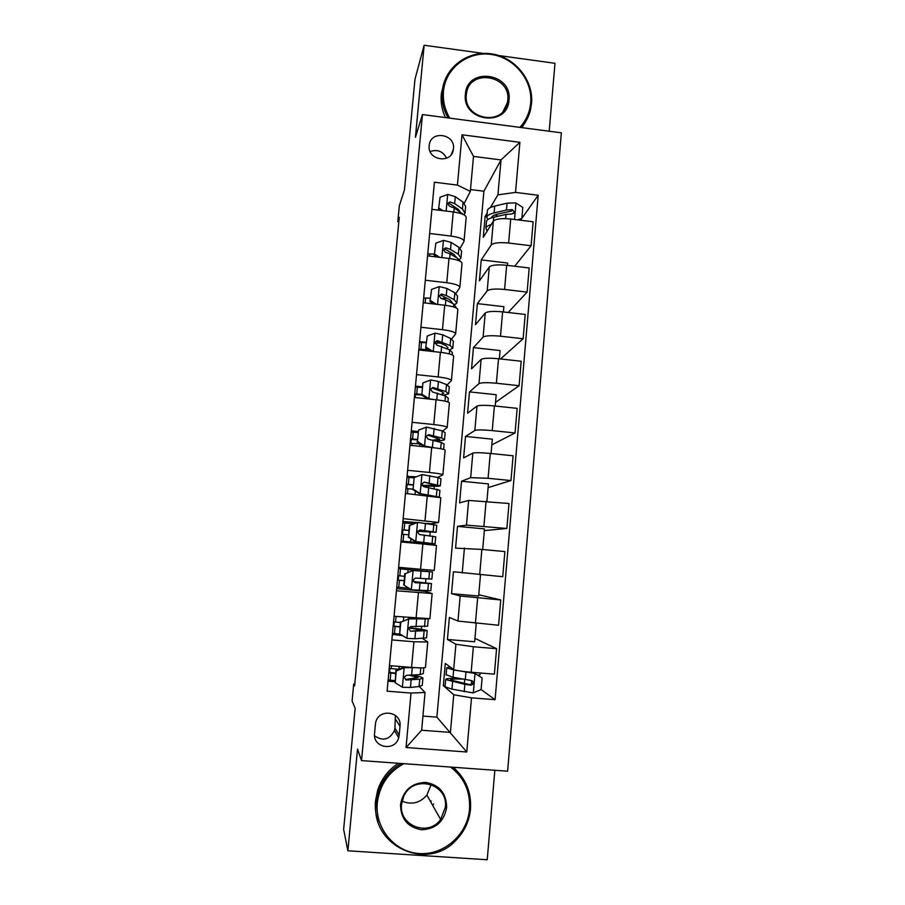 <?xml version="1.0" encoding="UTF-8"?>
<svg xmlns="http://www.w3.org/2000/svg" width="905" height="905" viewBox="0 0 905 905"><rect width="100%" height="100%" fill="white"/><g stroke="black" fill="none" stroke-linecap="round" stroke-linejoin="round"><path stroke-width="1.36" d="M433.733 804.025L433.246 804.602M429.174 145.592C427.171 160.4 451.674 164.291 453.371 149.472L453.462 148.725C455.453 133.77 430.565 130.094 429.219 145.196L429.174 145.592M549.199 131.236L554.98 63.293L498.678 55.533M507.615 771.207L561.36 132.831L422.465 114.562L361.525 760.607L507.615 771.207M361.525 760.607L357.52 749.08L347.882 850.791L487.229 859.75L494.843 770.279M483.191 53.395L424.14 45.25L414.988 79.176L404.445 189.971L399.309 205.82L397.804 221.668L398.822 221.793M347.882 850.791L343.64 829.399L355.156 708.253L352.102 700.99L353.708 684.033L354.602 685.866L399.252 217.358L397.804 221.668M399.196 735.188L400.01 726.296C402.058 711.115 378.019 707.902 375.575 723.072L374.546 733.344C372.543 747.869 395.112 751.931 398.698 737.733L399.196 735.188L394.931 728.061L395.394 715.38M471.505 697.834L466.776 752.01L406.051 747.519L411.028 693.06L425.056 692.483L421.651 730.233L450.43 732.405L453.756 694.757L471.505 697.834L495.08 699.701L538.192 195.254L521.857 218.377L522.796 207.449L515.782 202.901L507.049 203.139L494.718 206.102C490.42 207.155 487.999 208.569 487.433 210.345L487.365 211.204M422.929 716.07L436.889 717.145L483.904 191.227L501.019 159.936L473.496 156.407L470.34 191.396L457.421 185.106L434.423 182.21L387.091 691.171L411.028 693.06M457.421 185.106L462.014 134.777L519.889 142.323L515.533 192.403L538.192 195.254M424.14 45.25L415.429 137.3L422.465 114.562M354.771 684.123L353.708 684.033M436.889 717.145L466.776 752.01M425.056 692.483L419.32 686.499M470.34 191.396L464.322 203.195M429.649 233.49L451.029 236.081C459.616 237.336 463.937 239.112 464.016 241.397L460.17 248.174M425.305 280.222L446.765 282.722C455.385 283.921 459.74 285.505 459.842 287.473L455.95 293.446M420.927 327.271L442.466 329.68C451.12 330.811 455.509 332.203 455.645 333.855L451.663 339.013M416.526 374.625L438.144 376.955C446.832 378.019 451.256 379.218 451.425 380.541L447.251 384.874M412.092 422.307L433.789 424.547C442.511 425.554 446.98 426.549 447.172 427.533L442.647 431.018M438.416 441.629L438.495 440.701M407.623 470.306L429.411 472.467C438.167 473.394 442.658 474.186 442.884 474.842L437.534 477.433M434.14 488.576L434.343 486.279M403.132 518.633L438.574 522.468L430.927 523.848L426.821 523.452M429.038 544.572L429.128 543.577M429.841 535.828L430.169 532.163M396.424 590.773L432.149 593.544L424.796 591.282L424.852 590.648M425.565 582.786L425.927 578.815M426.606 571.293L426.741 569.822M421.334 629.28L421.572 626.667M391.854 639.925L413.924 641.769L427.76 641.973L422.578 638.523M417.069 676.092L417.182 674.847M483.904 191.227L470.51 189.541M445.124 685.741L443.314 685.594L453.756 694.757M443.314 685.594L445.294 663.422L453.677 669.508C455.849 670.481 461.674 671.397 471.154 672.257L494.39 674.146L496.574 648.681L474.944 638.376M476.256 623.341L474.65 641.769L447.421 639.473L455.905 644.269L473.383 646.747L496.574 648.681M447.421 639.473L449.389 617.436L457.964 621.056L498.576 625.253L500.748 599.958L478.756 594.732M480.498 574.686L478.643 596.044L451.516 593.646L460.181 595.999L500.748 599.958M451.516 593.646L453.462 571.756L502.739 576.7L504.888 551.575L481.879 549.448L479.684 574.618M482.693 549.516L484.492 528.905L457.511 526.359L455.566 548.113L481.879 549.448M457.511 526.359L466.46 525.138L506.868 528.463L484.345 530.613M486.901 501.37L488.417 483.904L461.527 481.245L459.604 502.863L468.643 500.42L509.006 503.508L506.868 528.463M461.527 481.245L470.657 477.659L488.089 478.281L510.974 480.555L488.1 487.614M491.076 453.529L492.32 439.174L465.521 436.425L463.609 457.907L472.829 453.1C475.102 452.477 480.917 452.591 490.261 453.45L513.101 455.769L510.974 480.555M465.521 436.425L474.831 430.497C477.116 429.717 482.919 429.751 492.252 430.61L515.047 432.963L491.822 444.875M495.216 406.028L496.2 394.727L469.491 391.876L467.591 413.223L476.992 406.096C479.288 405.135 485.091 405.078 494.402 405.938L517.162 408.347L515.047 432.963M469.491 391.876L478.983 383.641C481.29 382.521 487.094 382.385 496.381 383.245L519.097 385.7L495.533 402.386M499.334 358.833L500.058 350.563L473.439 347.611L471.55 368.821L481.132 359.398C483.451 358.109 489.243 357.882 498.531 358.742L521.19 361.242L519.097 385.7M473.439 347.611L483.1 337.101C485.431 335.642 491.234 335.336 500.488 336.196L523.124 338.742L500.544 358.968M503.418 311.954L503.881 306.671L477.365 303.616L475.487 324.703L485.238 313.017C487.58 311.388 493.372 311.003 502.614 311.863L525.205 314.442L523.124 338.742M477.365 303.616L487.195 290.867C489.548 289.068 495.34 288.605 504.571 289.464L527.117 292.089L508.158 312.497M507.479 265.38L507.682 263.05L481.256 259.905L479.39 280.855L489.311 266.941C491.675 264.973 497.467 264.43 506.687 265.289L529.187 267.959L527.117 292.089M481.256 259.905L491.257 244.927C493.632 242.811 499.424 242.178 508.621 243.038L531.088 245.753L514.696 266.24M486.879 216.68L485.137 216.465L483.281 237.28L493.361 221.159C495.748 218.874 501.54 218.162 510.725 219.021L533.147 221.782L531.088 245.753M485.137 216.465L487.207 212.958M490.397 207.562L497.931 194.847L501.019 159.936L519.889 142.323M394.806 681.714L388.811 681.239L388.098 680.311M389.467 665.616L411.583 667.415C420.486 668.06 425.124 668.026 425.474 667.29L427.748 642.086M388.811 681.239L388.924 680.006M389.625 672.438L389.998 668.422M495.08 699.701L481.098 689.553M517.694 219.881L521.857 218.388L520.545 220.232M402.725 635.717L392.374 634.303M394.048 616.282L429.875 618.692L432.138 593.59M393.121 634.903L393.256 633.432M393.935 626.113L394.32 621.939M424.796 591.282L396.628 588.589M420.554 569.279L434.242 570.422L436.493 545.444L422.873 543.984L420.554 569.279L398.607 567.299M397.397 588.872L397.555 587.175M398.211 580.082L398.619 575.75M399.263 568.713L399.388 567.367M400.96 541.948L422.873 543.984M417.069 522.536L402.872 521.461M401.752 542.027L401.82 541.281M402.476 534.244L402.872 529.968M403.528 522.898L403.675 521.269M405.474 493.463L440.826 497.671L438.586 522.411M416.379 476.788L407.058 476.471M406.707 488.621L407.092 484.56M407.759 477.342L407.884 475.951M409.954 445.305L431.685 447.511C440.43 448.473 444.909 449.378 445.113 450.204L442.896 474.718M417.952 431.527L412.069 430.927L411.209 431.753M410.927 443.28L411.289 439.423M411.967 432.081L412.069 430.927M414.4 397.476L436.052 399.761C444.762 400.791 449.208 401.899 449.378 403.053L447.183 427.352M422.092 386.808L416.232 386.186L415.542 387.069M415.18 397.555L415.452 394.58M416.142 387.102L416.232 386.186M418.823 349.964L440.396 352.339C449.061 353.436 453.473 354.726 453.62 356.219L451.448 380.281M426.198 342.373L420.361 341.717L419.943 342.384M420.305 342.407L420.361 341.717M423.212 302.768L444.706 305.223C453.337 306.388 457.715 307.881 457.828 309.702L455.668 333.538M430.282 298.209L424.23 297.983M427.567 255.889L448.982 258.434C457.579 259.656 461.923 261.341 462.014 263.479L459.876 287.1M431.651 254L428.45 253.853M515.533 192.403L497.931 194.847M431.9 209.315L453.235 211.94C461.799 213.229 466.109 215.107 466.166 217.562L464.05 240.956M421.651 730.233L406.051 747.519M462.014 134.777L473.496 156.407M374.557 735.799C382.985 741.523 389.625 739.758 394.456 730.505L394.931 728.061M446.606 158.217C442.93 151.282 437.443 149.065 430.147 151.576M396.277 670.978L395.847 670.492L403.687 667.29L404.354 667.686L396.277 670.978L395.191 682.743L402.555 687.291L410.451 687.438L419.083 686.522L422.25 685.357L422.884 678.411M394.908 680.65L388.132 679.904M403.89 667.211L409.241 667.223M404.354 667.686L415.452 667.686M395.847 670.492L395.191 682.743M423.845 667.8L423.314 673.546L420.169 674.587L406.515 675.311L404.105 677.11L406.085 680.017L419.75 679.202L422.906 678.117C422.33 677.268 418.879 676.318 412.567 675.243M409.999 675.402L418.019 677.687L405.564 679.44L406.085 680.017M388.845 672.325L395.598 673.094M395.564 673.546L388.799 672.811M389.207 668.331L398.664 669.338M459.129 678.445C450.09 678.15 445.599 678.524 445.667 679.565L445.034 686.759L451.957 689.146L473.145 692.902L481.098 689.599L482.105 677.924L474.831 673.411L453.654 669.949L446.719 667.833L450.102 666.906M474.831 673.411L467.218 671.895M452.941 668.965L451.618 668.003M474.084 672.924L482.105 677.924M445.667 679.565L464.876 684.327L470.86 685.209L473.168 683.965C473.722 682.166 473.089 681.013 471.267 680.537L453.009 677.234L446.097 674.745M477.817 675.232L480.012 674.745L480.159 672.992M473.168 683.976L472.421 683.433L470.046 684.61L468.609 684.361L450.52 679.983C450.486 679.101 454.423 678.795 462.319 679.078M400.791 622.154L408.845 618.918L400.791 622.154L399.716 633.839L407.046 638.387L414.909 638.76L426.549 637.889L427.183 630.875M400.191 634.145L392.465 633.353M408.359 618.647L423.302 618.703M408.845 618.918L428.122 618.896M400.338 621.859L399.716 633.839M428.246 619.133L427.613 626.158L410.994 626.532L408.574 628.342L410.565 631.204L427.205 630.695C425.995 629.914 419.875 628.896 408.868 627.651M408.732 627.912L422.33 630.265L410.565 631.204M393.143 626.022L399.897 626.724M399.863 626.984L393.121 626.305M393.539 621.848L400.281 622.527M405.282 573.657L413.291 570.489L405.282 573.657L404.207 585.275L411.515 589.822L430.825 590.727L431.47 583.646M411.515 589.822L404.207 585.275M408.732 588.239L396.763 587.096M412.793 570.399L427.669 571.508L398.483 568.679M413.291 570.489L432.522 571.949L398.483 568.634M404.807 573.566L403.743 585.128M432.522 571.983L431.877 579.087L415.44 578.069L413.031 579.89L415.01 582.707L431.47 583.589L413.234 581.508M413.28 581.598L426.617 583.148L415.01 582.707M397.431 580.003L404.15 580.648M404.15 580.727L397.419 580.094M397.827 575.671L404.558 576.304M409.739 525.488L417.714 522.377L409.739 525.488L408.664 537.027L415.949 541.575L435.067 543.882L401.028 541.213M415.949 541.575L430.226 543.441L401.039 541.133M417.714 522.377L436.753 525.228L436.12 532.231M413.856 523.791L402.748 522.841M409.252 525.59L408.664 537.027M415.44 541.609L408.189 537.072M417.624 531.235L436.12 532.31L419.852 529.945L417.443 531.744L419.434 534.55L435.712 536.789L435.067 543.837M408.8 530.477L402.08 529.911M408.404 534.765L401.684 534.176M402.092 529.787L408.811 530.364M419.852 529.945L431.278 531.869L417.68 531.122M440.339 485.646L440.961 478.802L438.065 477.557L422.115 474.582L414.162 477.648L413.099 489.096L420.361 493.666L439.219 497.105M420.361 493.666L432.567 496.144M413.834 477.829L406.978 477.286M414.162 477.648L413.099 489.096M419.83 493.881L412.601 489.345M422.216 485.725C432.986 486.426 439.027 486.46 440.328 485.838L424.241 482.127L421.843 483.926L423.823 486.709L439.921 490.295L439.298 497.128M413.008 485.023L406.311 484.503M412.623 489.096L405.926 488.553M406.334 484.198L413.031 484.729M424.241 482.127L435.509 485.397L422.024 485.397M403.834 763.684C388.415 772.089 379.58 785.144 377.317 802.837C374.76 828.29 394.569 852.148 419.354 853.539C444.117 855.304 467.557 834.421 469.537 809.183C470.487 791.57 464.175 777.531 450.611 767.078M452.862 767.236C465.6 777.983 471.482 791.909 470.498 809.025C469.322 821.027 464.537 831.378 456.177 840.066C427.33 872.262 370.088 845.711 376.095 802.531L378.313 791.739C382.51 779.375 390.168 769.951 401.277 763.492M400.519 804.443C403.313 790.246 411.718 782.904 425.746 782.395C439.468 784.873 446.425 793.278 446.629 807.611C443.914 821.763 435.543 829.15 421.492 829.738C407.691 827.294 400.7 818.855 400.519 804.443M445.362 807.294C448.609 783.357 412.997 774.024 403.675 796.479L401.56 804.285C398.585 825.711 428.382 837.204 440.633 819.455L445.362 807.294M378.052 821.638C375.722 814.93 374.874 807.995 375.507 800.835L377.713 790.122C381.559 778.685 388.483 769.748 398.472 763.288M431.199 801.004L430.61 801.717M453.563 767.282L460.294 774.646M431.176 784.533L426.9 795.144C419.875 803.097 411.594 805.099 402.058 801.14M519.877 127.379C526.178 120.489 529.787 112.344 530.681 102.955C532.819 80.138 514.334 57.468 491.087 54.413C467.862 51.019 445.452 68.214 443.473 91.269C442.681 100.76 444.785 109.72 449.796 118.159M448.066 117.922C443.405 109.584 441.47 100.783 442.251 91.518L442.488 89.527C445.565 66.472 468.666 50.024 492.015 53.949C515.398 57.558 533.678 80.488 531.54 103.475L530.477 109.958C528.825 116.575 525.771 122.447 521.314 127.56M465.408 94.211C466.923 66.517 512.513 72.773 509.006 100.048C507.705 127.684 461.855 121.689 465.408 94.211M507.75 100.297C511.042 75.319 469.718 68.147 466.516 93.26L466.324 94.742C463.032 119.29 503.282 127.028 507.377 102.751L507.75 100.297M525.635 121.677L521.936 127.65M445.441 117.582C441.968 110.127 440.577 102.412 441.267 94.437L443.789 83.475M444.536 439.366L445.147 432.681L442.296 430.904L426.481 427.115L418.551 430.124L417.499 441.493L424.739 446.063L434.332 447.805M424.739 446.063L428.359 447.172M417.861 432.511L411.187 432.036M418.551 430.124L417.499 441.493M424.196 446.47L416.99 441.923M435.328 440.746C440.826 440.735 443.88 440.384 444.513 439.672L441.651 437.986L428.597 434.638L426.198 436.414L428.178 439.185L441.255 442.455L444.106 444.095L443.631 449.378M419.501 446.278L420.237 443.982M417.182 439.841L410.497 439.389M419.716 443.936L410.146 443.224M410.553 438.891L417.228 439.377M428.597 434.638L427.986 435.147L439.706 439.219L433.11 440.102M448.699 393.381L449.287 386.865L446.504 384.568L438.427 381.446L430.814 379.964L422.918 382.906L421.877 394.207L429.083 398.788L434.423 399.591M422.024 387.487L415.372 387.057M422.918 382.906L421.877 394.207M427.748 398.879L421.345 394.829M443.529 395.315L448.665 393.811L445.871 391.594L432.929 387.464L430.542 389.218L432.511 391.989L445.464 396.028L448.269 398.2L447.93 401.944M421.583 394.976L414.671 394.569M414.739 393.879L421.391 394.32M432.929 387.464L432.296 388.177L441.516 391.492L443.869 393.358L441.074 394.422M427.262 336.015L425.678 348.04L427.262 336.015L435.124 333.119L442.681 334.805L450.69 338.515L453.416 341.332L452.839 347.701M426.165 342.757L419.524 342.373M440.283 343.052L434.853 343.165M426.221 347.237L432.929 351.513M430.757 351.276L425.678 348.04M449.615 349.896L452.794 348.233L450.057 345.495L437.228 340.608L434.853 342.339L436.821 345.088L449.649 349.907L452.398 352.599L452.195 354.828M429.728 350.62L419.366 350.02M418.891 349.149L428.314 349.715M437.228 340.608L436.583 341.513L445.713 345.484L448.02 347.78L446.878 348.674M431.572 289.43L429.977 301.557L431.572 289.43L439.4 286.58L446.923 288.469L454.842 292.779L457.511 296.105L456.957 302.304M430.282 298.311L423.653 297.971M446.731 298.118L441.425 298.571M430.531 300.584L436.289 304.261M433.755 303.967L429.977 301.557M454.763 304.634L456.889 302.96L454.208 299.713L446.278 295.494L441.504 294.057L439.129 295.765L441.086 298.514L445.871 299.928L453.812 304.091L456.437 308.017M441.504 294.057L440.837 295.166L449.876 299.781L452.138 302.496L451.787 303.028M435.848 243.151L434.253 255.38L435.848 243.151L443.654 240.357L451.131 242.438L458.971 247.325L461.584 251.16L461.041 257.212M434.366 254.135L427.76 253.841M452.319 253.332L450.045 253.796L457.953 258.57L460.645 261.522M434.819 254.226L439.626 257.314M436.73 256.975L434.253 255.38M459.423 259.633L460.973 257.97L458.349 254.215L450.486 249.407L445.746 247.812L443.382 249.486L445.339 252.235L450.09 253.819L449.661 258.513M445.746 247.812L445.068 249.113L454.016 254.362L456.222 257.529M440.102 197.177L438.495 209.507L440.102 197.177L447.873 194.439L455.306 196.702L463.066 202.166L465.634 206.498L465.102 212.404M457.41 208.75L456.007 209.202M439.083 208.184L442.952 210.673M439.683 210.277L438.495 209.507M463.948 214.802L465.023 213.263L462.444 209.01L454.672 203.636L449.955 201.872L447.602 203.523L449.559 206.272L454.276 208.014L463.598 214.621M449.955 201.872L449.265 203.365L458.122 209.236L460.362 212.075M495.092 214.847L498.089 216.238M491.234 224.564C488.089 225.515 486.302 226.68 485.861 228.083L487.139 231.114M520.952 219.666L519.674 220.119M486.381 222.178L486.46 221.34C487.014 219.621 489.435 218.252 493.734 217.234L506.065 214.406L511.97 213.976L514.379 212.29L512.343 209.609L506.449 210.051L494.107 212.924C489.82 213.953 487.399 215.345 486.833 217.076L487.648 219.723M491.472 217.856L491.528 217.573C491.992 216.125 494.028 214.971 497.614 214.112L511.382 211.057L512.343 209.609M455.905 644.269L453.677 669.508M460.181 595.999L457.964 621.056M464.423 548.045L462.229 572.944M468.643 500.42L466.46 525.138M472.829 453.1L470.657 477.659M476.992 406.096L474.831 430.497M481.132 359.398L478.983 383.641M485.238 313.017L483.1 337.101M489.311 266.941L487.195 290.867M493.361 221.159L491.257 244.927M473.383 646.747L471.154 672.257M413.924 641.769L411.583 667.415M418.415 592.707L416.085 618.172M477.648 597.922L475.43 623.274M427.296 495.578L424.999 520.703M486.087 501.291L483.904 526.291M431.685 447.511L429.411 472.467M490.261 453.45L488.089 478.281M436.052 399.761L433.789 424.547M494.402 405.938L492.252 430.61M440.396 352.339L438.144 376.955M498.531 358.742L496.381 383.245M444.706 305.223L442.466 329.68M502.614 311.863L500.488 336.196M448.982 258.434L446.765 282.722M506.687 265.289L504.571 289.464M453.235 211.94L451.029 236.081M510.725 219.021L508.621 243.038M395.723 719.509L400.01 726.296M404.15 667.777L402.374 687.178M419.75 679.202L419.083 686.522M390.157 680.141L390.813 673.037M391.231 668.557L391.492 665.775M398.913 669.236L399.173 666.408M420.78 667.879L420.169 674.587M411.13 680.017L410.451 687.438M412.239 667.924L411.56 675.334M473.338 692.811L475.012 673.524M453.009 677.234L453.654 669.949M471.686 680.617L471.358 684.429M464.661 679.542L464.31 683.49M451.957 689.146L452.602 681.838M465.283 679.666L465.928 672.291M464.231 691.714L464.876 684.327M470.046 684.61L470.86 685.209M408.641 619.009L406.865 638.274M424.106 631.226L423.45 638.5M394.478 633.568L395.134 626.509M395.553 622.063L396.073 616.463M403.404 620.638L403.721 617.12M425.18 619.371L424.524 626.633M415.576 631.385L414.909 638.76M416.673 619.382L416.006 626.735M413.099 570.569L411.334 589.709M428.438 583.555L427.782 590.784M406.413 588.012L406.515 586.859M398.777 587.288L399.433 580.286M399.84 575.863L400.485 568.86M407.861 572.356L408.11 569.562M429.502 571.79L428.846 578.996M419.988 583.08L419.32 590.399M421.085 571.157L420.418 578.465M417.522 522.457L415.768 541.462M432.737 536.213L432.081 543.385M410.655 541.993L410.949 538.803M403.053 541.314L403.698 534.346M404.105 529.957L404.75 523M412.284 524.402L412.352 523.656M433.8 524.515L433.144 531.688M424.377 535.104L423.71 542.367M425.463 523.248L424.796 530.511M421.911 474.661L420.18 493.553M437.002 489.175L436.357 496.302M415.056 494.39L415.361 491.076M407.476 493.655L407.929 488.711M408.336 484.345L408.981 477.444M438.065 477.557L437.42 484.673M428.732 487.433L428.076 494.662M429.807 475.668L429.151 482.874M426.278 427.194L424.558 445.95M441.255 442.455L440.678 448.722M411.945 445.509L412.148 443.36M412.544 439.027L413.178 432.16M442.296 430.904L441.651 437.986M433.065 440.09L432.409 447.274M434.129 428.404L433.472 435.565M430.61 380.032L428.902 398.664M445.464 396.028L445 401.141M416.73 393.992L417.363 387.17M446.504 384.568L445.871 391.594M437.364 393.064L436.742 399.84M438.427 381.446L437.771 388.562M434.92 333.187L433.235 351.547M449.649 349.907L449.299 353.866M420.882 349.251L421.515 342.475M450.69 338.515L450.057 345.495M441.629 346.344L441.074 352.418M442.681 334.805L442.036 341.875M439.208 286.659L437.568 304.408M453.812 304.091L453.563 306.908M425.18 302.994L425.633 298.05M454.842 292.779L454.208 299.713M445.871 299.928L445.384 305.302M446.923 288.469L446.278 295.494M443.45 240.425L441.878 257.586M457.953 258.57L457.794 260.267M429.536 256.115L429.739 253.898M458.971 247.325L458.349 254.215M451.131 242.438L450.486 249.407M447.681 194.507L446.154 211.069M462.059 213.342L462.002 213.931M463.066 202.166L462.444 209.01M454.276 208.014L453.903 212.03M455.306 196.702L454.672 203.636M514.526 219.485L515.963 203.014M494.107 212.924L494.718 206.102M493.383 221.125L493.734 217.234M506.449 210.051L507.049 203.139M505.691 218.637L506.065 214.406M451.312 154.45L453.371 149.472M394.456 730.505L398.698 737.733M446.719 667.833L446.075 675.028M377.713 790.122L378.313 791.739M440.633 819.455L426.9 795.144M441.504 92.457L442.488 89.527M507.377 102.751L503.248 111.157M456.233 257.495L456.29 256.873M487.433 210.345L486.833 217.076M486.46 221.34L485.861 228.083M513.565 213.49L514.379 212.29"/></g></svg>
